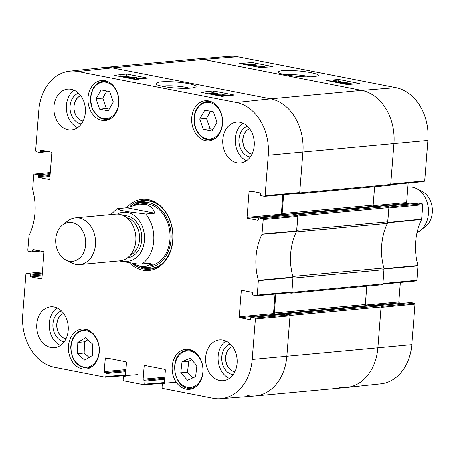<?xml version="1.0" encoding="UTF-8"?>
<svg xmlns="http://www.w3.org/2000/svg" width="455" height="455" viewBox="0 0 455 455"><rect width="100%" height="100%" fill="white"/><g stroke="black" fill="none" stroke-linecap="round" stroke-linejoin="round"><path stroke-width="0.68" d="M389.901 185.31A0.978 0.751 -95.3 0 0 390.726 184.497L393.939 143.649A46.854 35.945 -95.3 0 0 361.708 90.391L203.288 59.417A46.854 35.945 -95.3 0 0 195.314 59.008L104.292 67.471A46.854 35.945 84.7 0 1 112.266 67.88L270.685 98.849A46.854 35.945 84.7 0 1 302.916 152.106L299.697 192.954A0.978 0.751 84.7 0 1 298.878 193.773L297.081 193.42M283.636 194.632L282.14 213.588A0.978 0.751 -95.3 0 0 282.811 214.697L286.576 215.431M375.779 206.615L373.839 206.234A0.978 0.751 84.7 0 1 373.168 205.125L374.613 186.755M293.122 214.823L293.128 214.754A0.586 0.449 84.7 0 1 293.623 214.265L297.206 214.965A0.978 0.751 84.7 0 1 297.877 216.074L296.762 230.298L387.785 221.841L388.906 207.617A0.978 0.751 -95.3 0 0 388.234 206.507L384.646 205.808A0.586 0.449 -95.3 0 0 384.452 205.825M296.455 231.64A3.907 2.997 84.7 0 1 296.341 231.896A52.712 40.438 -95.3 0 0 292.838 276.447A3.907 2.997 84.7 0 1 292.906 276.731M382.075 284.739A0.978 0.751 -95.3 0 0 382.9 283.92L384.02 269.696A3.907 2.997 -95.3 0 0 383.861 267.989A52.712 40.438 84.7 0 1 387.37 223.433A3.907 2.997 -95.3 0 0 387.785 221.841M384.02 269.696L292.992 278.153L291.877 292.377A0.978 0.751 84.7 0 1 291.052 293.196L289.255 292.844M275.81 294.055L274.314 313.012A0.978 0.751 -95.3 0 0 274.991 314.121L278.75 314.854M367.953 306.039L366.013 305.663A0.978 0.751 84.7 0 1 365.342 304.554L366.787 286.184M285.296 314.246L285.302 314.177A0.586 0.449 84.7 0 1 285.797 313.688L289.386 314.388A0.978 0.751 84.7 0 1 290.057 315.497L286.838 356.35A46.854 35.945 84.7 0 1 255.306 395.992A46.854 35.945 84.7 0 1 247.332 395.583M255.306 395.992L346.329 387.529A46.854 35.945 -95.3 0 0 377.866 347.893L381.08 307.04A0.978 0.751 -95.3 0 0 380.408 305.931L376.82 305.231A0.586 0.449 -95.3 0 0 376.626 305.248M119.056 260.903L138.166 264.093L150.742 263.314L148.347 265.396L144.917 266.34C141.465 266.63 137.274 265.652 132.354 263.399M126.803 207.764L139.139 204.136L144.94 204.363C150.013 205.427 153.261 208.379 154.683 213.219L145.708 214.055L127.559 211.717L120.529 210.261L116.963 208.799L126.803 207.764L154.683 213.219M72.208 222.597A19.525 14.975 84.7 0 1 85.369 246.968A19.525 14.975 84.7 0 1 65.827 259.97A19.525 14.975 84.7 0 1 55.777 243.254A19.525 14.975 84.7 0 1 62.574 224.969A19.525 14.975 84.7 0 1 72.208 222.597M62.574 224.969L67.801 220.954A23.427 17.973 84.7 0 1 75.376 217.905A23.427 17.973 84.7 0 1 79.363 218.11A23.427 17.973 84.7 0 1 95.567 242.157A23.427 17.973 84.7 0 1 79.71 264.56A23.427 17.973 84.7 0 1 71.702 262.956L65.827 259.97M75.376 217.905L115.712 214.157A23.427 17.973 84.7 0 1 119.699 214.362A23.427 17.973 84.7 0 1 135.909 238.409A23.427 17.973 84.7 0 1 120.052 260.812L79.71 264.56M417.036 232.471A23.427 17.973 -95.3 0 0 420.227 230.571L425.453 226.556A19.525 14.975 -95.3 0 0 432.25 208.271A19.525 14.975 -95.3 0 0 422.2 191.555L416.325 188.569A23.427 17.973 -95.3 0 0 408.317 186.965L407.873 187.005M420.227 230.571A23.427 17.973 -95.3 0 0 428.382 208.629A23.427 17.973 -95.3 0 0 416.325 188.569M108.25 110.861L99.639 109.177L96.033 98.752L101.101 89.902L109.712 91.586L113.318 102.011L108.25 110.861M101.869 120.342A20.111 15.425 84.7 0 1 87.957 99.702A20.111 15.425 84.7 0 1 101.567 80.472A20.111 15.425 84.7 0 1 118.789 99.071A20.111 15.425 84.7 0 1 105.287 120.518A20.111 15.425 84.7 0 1 101.869 120.342M92.428 355.469L84.738 360.121L77.418 353.66L77.799 342.416L85.489 337.758L92.809 344.219L92.428 355.469M205.586 140.618A20.111 15.425 84.7 0 1 191.674 119.978A20.111 15.425 84.7 0 1 205.29 100.754A20.111 15.425 84.7 0 1 222.506 119.346A20.111 15.425 84.7 0 1 209.01 140.794A20.111 15.425 84.7 0 1 205.586 140.618M82.304 368.903A20.111 15.425 84.7 0 1 68.392 348.263A20.111 15.425 84.7 0 1 82.008 329.033A20.111 15.425 84.7 0 1 99.224 347.631A20.111 15.425 84.7 0 1 85.728 369.079A20.111 15.425 84.7 0 1 82.304 368.903M38.641 250.608L32.538 251.177A0.779 0.597 84.7 0 1 31.878 251.831L28.352 251.143L27.818 250.256L29.035 235.519A53.178 40.796 -95.3 0 0 32.658 189.479L33.761 174.72L34.284 174.06L50.26 172.547M32.538 251.177L32.612 250.216L35.325 249.96M41.541 278.881L41.28 278.909A0.779 0.597 -95.3 0 0 41.94 278.255L43.97 252.434A0.779 0.597 -95.3 0 0 43.435 251.547L33.272 249.562A0.779 0.597 -95.3 0 0 32.612 250.216M41.28 278.909L31.116 276.919L42.127 275.895M42.201 274.951L30.582 276.031A0.779 0.597 -95.3 0 0 31.116 276.919M30.582 276.031L30.656 275.07L42.275 273.99M42.349 273.046L30.121 274.183A0.779 0.597 84.7 0 1 30.656 275.07M30.121 274.183L26.595 273.495L42.434 271.971M125.529 374.988L105.833 376.552L105.173 377.206L54.657 367.333A46.387 35.587 84.7 0 1 22.75 314.61L25.935 274.149L26.595 273.495M105.833 376.552L106.066 373.549L125.785 371.718M125.864 370.774L105.532 372.662A0.779 0.597 84.7 0 1 106.066 373.549M105.532 372.662L125.881 370.558M125.955 369.608L104.246 371.627A0.779 0.597 -95.3 0 0 104.781 372.514M104.246 371.627L105.276 358.523L107.989 358.273M125.074 376.404L124.812 376.433A0.779 0.597 -95.3 0 0 125.466 375.779L126.501 362.675A0.779 0.597 -95.3 0 0 125.961 361.788L105.935 357.869A0.779 0.597 -95.3 0 0 105.276 358.523M124.812 376.433L124.061 376.285L125.347 376.166M164.386 382.587L144.69 384.151L144.03 384.805L123.703 380.829L123.168 379.942L123.402 376.939A0.779 0.597 84.7 0 1 124.061 376.285M144.69 384.151L144.923 381.148L164.647 379.311M164.721 378.367L144.389 380.261A0.779 0.597 84.7 0 1 144.923 381.148M144.389 380.261L164.738 378.15M164.812 377.206L143.103 379.225A0.779 0.597 -95.3 0 0 143.638 380.113M143.103 379.225L144.133 366.121L146.846 365.871M163.931 384.003L163.669 384.026A0.779 0.597 -95.3 0 0 164.323 383.372L165.358 370.273A0.779 0.597 -95.3 0 0 164.818 369.38L144.792 365.467A0.779 0.597 -95.3 0 0 144.133 366.121M163.669 384.026L162.918 383.884L164.204 383.764M254.84 318.113L251.308 317.425L285.603 314.24L289.488 314.997L254.84 318.113L255.374 319L252.189 359.467A46.387 35.587 84.7 0 1 220.601 398.739A46.387 35.587 84.7 0 1 213.076 398.301L162.56 388.428L162.025 387.541L162.264 384.538A0.779 0.597 84.7 0 1 162.918 383.884M250.182 319.672L249.92 319.694A0.779 0.597 -95.3 0 0 250.574 319.04L250.654 318.079A0.779 0.597 84.7 0 1 251.308 317.425M249.92 319.694L239.757 317.709L274.046 314.524A0.779 0.597 84.7 0 1 273.506 313.637L239.216 316.822A0.779 0.597 -95.3 0 0 239.757 317.709M239.216 316.822L241.252 291.001L243.965 290.751M262.66 218.69L259.134 218.002L293.424 214.811L297.314 215.573L262.66 218.69L263.2 219.577L261.978 234.314A53.178 40.796 -95.3 0 0 258.355 280.348L257.257 295.107L256.728 295.767L253.071 295.073A0.779 0.597 84.7 0 1 252.531 294.186L252.61 293.225A0.779 0.597 -95.3 0 0 252.07 292.332L241.906 290.347A0.779 0.597 -95.3 0 0 241.252 291.001M258.008 220.248L257.74 220.271A0.779 0.597 -95.3 0 0 258.4 219.617L258.48 218.656A0.779 0.597 84.7 0 1 259.134 218.002M257.74 220.271L247.583 218.286L281.873 215.096A0.779 0.597 84.7 0 1 281.332 214.208L247.042 217.399A0.779 0.597 -95.3 0 0 247.583 218.286M247.042 217.399L249.073 191.578L251.786 191.327M46.467 151.185L40.364 151.754A0.779 0.597 84.7 0 1 39.704 152.408L36.178 151.72L35.638 150.827L38.823 110.366A46.387 35.587 84.7 0 1 69.672 71.156A46.387 35.587 84.7 0 1 77.936 71.526L236.355 102.5A46.387 35.587 84.7 0 1 268.262 155.223L265.083 195.684L264.554 196.344L260.897 195.65A0.779 0.597 84.7 0 1 260.357 194.763L260.431 193.796A0.779 0.597 -95.3 0 0 259.896 192.909L249.732 190.924A0.779 0.597 -95.3 0 0 249.073 191.578M40.364 151.754L40.438 150.787L43.151 150.537M49.367 179.458L49.106 179.48A0.779 0.597 -95.3 0 0 49.766 178.832L51.796 153.011A0.779 0.597 -95.3 0 0 51.261 152.124L41.098 150.133A0.779 0.597 -95.3 0 0 40.438 150.787M49.106 179.48L38.942 177.495L49.948 176.472M50.027 175.528L38.408 176.608A0.779 0.597 -95.3 0 0 38.942 177.495M38.408 176.608L38.482 175.647L50.101 174.566M50.175 173.622L37.947 174.76A0.779 0.597 84.7 0 1 38.482 175.647M37.947 174.76L34.415 174.066M129.595 262.939A35.729 27.408 -95.3 0 0 171.245 249.084A35.729 27.408 -95.3 0 0 148.285 199.654A35.729 27.408 -95.3 0 0 126.655 207.781M68.04 129.772A20.498 15.726 84.7 0 1 53.861 108.728A20.498 15.726 84.7 0 1 67.738 89.129A20.498 15.726 84.7 0 1 85.295 108.085A20.498 15.726 84.7 0 1 71.532 129.954A20.498 15.726 84.7 0 1 68.04 129.772M50.909 347.506A20.498 15.726 84.7 0 1 36.724 326.462A20.498 15.726 84.7 0 1 50.602 306.863A20.498 15.726 84.7 0 1 68.159 325.82A20.498 15.726 84.7 0 1 54.395 347.683A20.498 15.726 84.7 0 1 50.909 347.506M219.788 380.522A20.498 15.726 84.7 0 1 205.609 359.478A20.498 15.726 84.7 0 1 219.486 339.879A20.498 15.726 84.7 0 1 237.038 358.836A20.498 15.726 84.7 0 1 223.28 380.698A20.498 15.726 84.7 0 1 219.788 380.522M236.924 162.788A20.498 15.726 84.7 0 1 222.745 141.744A20.498 15.726 84.7 0 1 236.617 122.145A20.498 15.726 84.7 0 1 254.174 141.101A20.498 15.726 84.7 0 1 240.411 162.97A20.498 15.726 84.7 0 1 236.924 162.788M186.027 389.179A20.111 15.425 84.7 0 1 172.115 368.539A20.111 15.425 84.7 0 1 185.725 349.309A20.111 15.425 84.7 0 1 202.947 367.907A20.111 15.425 84.7 0 1 189.445 389.355A20.111 15.425 84.7 0 1 186.027 389.179M161.73 86.154C168.862 85.398 177.046 85.802 186.288 87.354L189.746 88.202M251.985 154.057A12.979 9.953 84.7 0 1 242.942 142.148A12.979 9.953 84.7 0 1 249.636 128.771M65.964 338.776A12.979 9.953 84.7 0 1 56.926 326.861A12.979 9.953 84.7 0 1 63.615 313.489M83.1 121.041A12.979 9.953 84.7 0 1 74.063 109.132A12.979 9.953 84.7 0 1 80.751 95.755M234.848 371.792A12.979 9.953 84.7 0 1 225.805 359.877A12.979 9.953 84.7 0 1 232.499 346.505M99.639 109.177L106.368 108.552L109.251 109.115M106.834 91.023L102.767 98.126L106.368 108.552M96.033 98.752L102.767 98.126M87.809 339.805L84.533 341.79L84.152 353.034L89.152 357.448M77.799 342.416L84.533 341.79M77.418 353.66L84.152 353.034M203.357 129.453L199.756 119.028L204.824 110.178L213.435 111.862L217.035 122.287L211.967 131.137L203.357 129.453L210.091 128.828L212.968 129.391M210.557 111.299L206.485 118.402L210.091 128.828M199.756 119.028L206.485 118.402M180.783 372.821L182.028 361.799L190.127 358.176L196.884 365.615L195.639 376.638L187.54 380.261L180.783 372.821L187.517 372.196L192.732 377.934M191.669 359.877L188.762 361.173L187.517 372.196M182.028 361.799L188.762 361.173M144.434 200.359A34.557 26.509 -95.3 0 0 134.174 205.04M138.741 265.72A34.557 26.509 -95.3 0 0 150.821 269.081M139.839 265.97A32.612 25.019 -95.3 0 0 141.505 266.55A32.612 25.019 -95.3 0 0 171.017 239.745A32.612 25.019 -95.3 0 0 160.723 209.419A32.612 25.019 -95.3 0 0 135.744 204.557A32.612 25.019 -95.3 0 0 135.402 204.739M146.646 266.044A31.236 23.961 -95.3 0 0 169.92 239.546A31.236 23.961 -95.3 0 0 141.278 204.033M147.602 203.897A31.236 23.961 -95.3 0 0 145.896 204.579M149.974 264.219A31.236 23.961 -95.3 0 0 153.278 265.02M299.072 193.221L299.731 192.567L302.916 152.106A46.854 35.945 -95.3 0 0 270.685 98.849L112.266 67.88A46.854 35.945 -95.3 0 0 103.916 67.505L69.672 71.156M282.868 194.7L281.332 214.208M281.873 215.096L284.54 215.619M291.245 292.645L291.905 291.991L293.014 277.123A52.712 40.438 84.7 0 1 296.62 231.305L297.849 216.461L297.314 215.573M275.042 294.123L273.506 313.637M274.046 314.524L276.714 315.042M220.601 398.739L254.931 396.021A46.854 35.945 -95.3 0 0 286.838 356.35L290.023 315.884L289.488 314.997M134.805 79.164L134.839 78.738L134.339 78.937M133.497 79.113L132.945 78.783L133.616 78.533L135.863 79.352M138.53 79.432L138.229 78.931L137.353 78.789L139.679 78.948M137.325 79.198L137.353 78.789M141.522 78.988L141.226 78.578L137.319 78.175L142.591 78.635M138.229 78.732L138.252 78.408M137.239 79.204L137.319 78.175M208.947 93.798L214.805 93.178L212.388 92.769L217.564 93.218L208.942 93.861M211.45 93.537L211.495 92.865M217.484 94.316L217.564 93.218M222.563 94.162L212.223 94.481L222.563 94.162M223.428 94.674L223.45 94.339M223.428 95.294L223.456 94.941L226.055 95.101L226.311 95.51L223.712 95.351L223.456 94.941L223.712 95.351M226.021 95.533L226.055 95.101L226.311 95.51M219.634 95.237L223.82 95.772L219.924 95.755L219.037 95.425L219.634 95.237L219.6 95.686M223.234 96.227L219.162 95.834L217.661 95.283L222.114 95.146L222.285 94.72L226.783 95.021C228.33 95.351 228.546 95.59 227.437 95.738L224.611 95.635L225.06 96.033M228.114 95.704L227.432 95.778M222.114 95.146L222.285 94.72M126.314 76.576L120.444 76.286L126.314 76.576M126.325 76.474L120.444 76.184L126.325 76.474M118.095 76.099L120.512 75.82L128.6 76.588L121.627 76.793M127.292 77.1L127.326 76.628M120.109 76.491L118.579 76.195M128.304 77.361L132.513 77.85L128.327 77.907L127.542 77.595L128.304 77.361L128.264 77.896M134.788 78.726L134.862 77.691L135.243 77.526L133.361 77.117L129.567 77.174L132.741 77.498L133.952 77.976L132.968 78.271L128.634 78.158M126.763 77.794L126.2 77.452L128.117 76.997L135.351 77.202C136.773 77.492 137 77.725 136.034 77.902L134.862 77.691L135.237 77.543M133.321 77.629L133.361 77.117M136.449 79.289L136.625 77.668L136.034 77.902L135.926 79.346M211.456 93.457L208.487 93.77M218.417 94.287L217.501 94.111M137.296 78.431L136.58 78.288M129.408 76.889L128.714 76.753M127.622 76.542L127.155 76.446M213.372 90.96L234.291 95.049L221.812 96.375L200.888 92.285L213.372 90.96L213.23 92.86M126.689 74.011L147.613 78.101L135.129 79.432L114.205 75.342L126.689 74.011L126.524 76.224M188.819 83.646C181.113 82.309 173.969 81.655 167.383 81.69C159.932 81.547 156.093 82.327 155.866 84.021C156.071 85.574 169.823 87.843 177.427 88.133C186.92 88.674 193.056 88.27 195.832 86.928C196.935 85.995 194.598 84.897 188.819 83.646M247.378 126.217A15.709 12.052 -95.3 0 0 238.983 142.512A15.709 12.052 -95.3 0 0 250.239 156.986M251.968 154.091A12.979 9.953 84.7 0 1 242.816 142.159A12.979 9.953 84.7 0 1 249.613 128.748M243.01 123.254A20.498 15.726 -95.3 0 0 235.326 142.853A20.498 15.726 -95.3 0 0 246.491 160.7M78.499 93.201A15.709 12.052 -95.3 0 0 70.104 109.496A15.709 12.052 -95.3 0 0 81.354 123.97M83.089 121.075A12.979 9.953 84.7 0 1 73.938 109.143A12.979 9.953 84.7 0 1 80.734 95.732M74.131 90.238A20.498 15.726 -95.3 0 0 66.447 109.837A20.498 15.726 -95.3 0 0 77.606 127.684M61.362 310.936A15.709 12.052 -95.3 0 0 52.968 327.23A15.709 12.052 -95.3 0 0 64.218 341.699M65.952 338.804A12.979 9.953 84.7 0 1 56.801 326.872A12.979 9.953 84.7 0 1 63.598 313.461M56.994 307.972A20.498 15.726 -95.3 0 0 49.311 327.572A20.498 15.726 -95.3 0 0 60.475 345.419M230.241 343.952A15.709 12.052 -95.3 0 0 221.847 360.246A15.709 12.052 -95.3 0 0 233.102 374.715M234.831 371.82A12.979 9.953 84.7 0 1 225.68 359.888A12.979 9.953 84.7 0 1 232.477 346.477M225.873 340.988A20.498 15.726 -95.3 0 0 218.19 360.587A20.498 15.726 -95.3 0 0 229.354 378.435M130.261 206.303A34.557 26.509 84.7 0 1 143.058 200.439A34.557 26.509 84.7 0 1 148.939 200.74A34.557 26.509 84.7 0 1 172.843 236.213A34.557 26.509 84.7 0 1 149.45 269.252A34.557 26.509 84.7 0 1 132.547 263.49M416.206 280.934L416.86 280.28L417.963 265.521A53.178 40.796 84.7 0 1 421.586 219.481L422.809 204.744L422.268 203.857L388.826 207.07M400.36 282.47L398.825 301.989L365.416 305.095M367.105 305.874L399.359 302.876A0.779 0.597 84.7 0 1 398.825 301.989M399.359 302.876L402.032 303.4M378.662 305.589L410.916 302.592A0.779 0.597 -95.3 0 0 410.655 302.62M410.916 302.592L414.442 303.28L381 306.494M414.983 304.173L381.051 307.426L377.866 347.893A46.854 35.945 84.7 0 1 346.704 387.495L380.949 383.844A46.387 35.587 -95.3 0 0 411.798 344.634L414.983 304.173L414.442 303.28M237.544 56.699A46.387 35.587 -95.3 0 0 230.02 56.261L195.69 58.979A46.854 35.945 84.7 0 1 203.288 59.417L361.708 90.391A46.854 35.945 84.7 0 1 393.939 143.649L390.754 184.11L424.686 180.851L427.871 140.39A46.387 35.587 -95.3 0 0 395.964 87.667L237.544 56.699L203.288 59.417L112.266 67.88L77.936 71.526M424.026 181.505L424.686 180.851M408.186 183.046L406.651 202.566L373.242 205.671M374.931 206.451L407.185 203.453A0.779 0.597 84.7 0 1 406.651 202.566M407.185 203.453L409.858 203.976M386.488 206.166L418.742 203.169A0.779 0.597 -95.3 0 0 418.481 203.192M418.742 203.169L422.268 203.857M284.995 74.665C293.611 74.319 302.183 75.047 310.714 76.844M422.809 204.744L388.877 208.003L387.643 222.848A52.712 40.438 -95.3 0 0 387.478 223.183M346.704 387.495A46.854 35.945 84.7 0 1 338.355 387.12M383.929 268.274A52.712 40.438 -95.3 0 0 384.037 268.666L382.928 283.533L416.86 280.28M338.895 82.52L338.691 81.121L335.284 80.882L334.726 81.03L336.461 81.485L335.54 81.525L332.298 81.235L332.599 81.61L336.501 82.048L334.107 81.98M330.58 81.291L333.93 81.132L333.327 80.848L334.095 80.654L339.453 81.064C341.04 81.394 341.284 81.633 340.198 81.786L338.975 81.581L338.691 81.121L338.577 82.463M337.223 82.474L336.473 82.423M336.416 82.031L336.461 81.485M335.517 81.826L335.54 81.525M332.269 81.542L332.298 81.235L332.599 81.61M336.473 82.44L336.501 82.048M340.823 82.037L340.863 81.57L340.169 82.127M264.804 67.272L264.861 66.567L259.02 67.033L262.325 67.374L258.241 67.147M256.944 66.896L264.861 66.567M251.416 65.816L261.585 65.89L252.303 65.986M261.528 66.532L261.585 65.89M250.364 65.275L247.77 65.082L247.514 64.707L250.102 64.894L250.364 65.275L250.102 64.894L250.074 65.292M247.77 65.082L247.514 64.707L247.486 65.019M254.18 65.071L249.994 64.513L253.89 64.593L254.772 64.911L254.18 65.071M245.694 64.673L249.209 64.621L248.657 64.343L249.431 64.138L254.646 64.536L256.154 65.071L255.306 65.298L251.7 65.111L251.535 65.497L249.738 65.486M251.7 65.111L251.507 65.816M347.506 83.692L353.364 84.061L347.506 83.692M350.196 84.317L347.495 83.788L352.739 84.118M345.18 84.147L345.1 83.544L347.575 83.367L354.297 84.118M345.055 84.118L345.1 83.544M349.468 84.374L345.22 83.646M346.483 84.403L346.539 83.726M345.51 82.947L341.307 82.429L345.482 82.446L346.266 82.747L345.51 82.947M338.929 82.838L338.958 82.531L340.465 83.083L344.253 83.094L341.074 82.747L339.868 82.287L340.846 82.037L346.204 82.383L347.609 82.901L345.698 83.276L340.778 83.282M337.24 82.594L337.792 82.321L338.583 82.674M256.637 65.759L256.102 65.656M273.034 66.618L260.579 67.607L239.66 63.518L252.115 62.523L273.034 66.618M252.115 62.523L251.973 64.178M359.717 83.561L347.262 84.55L326.343 80.461L338.799 79.471L359.717 83.561M338.799 79.471L338.674 80.927M285.149 74.694C297.689 76.912 312.431 77.788 318.028 75.735C321.611 74.41 306.562 71.333 296.495 70.809C285.086 69.973 278.932 70.48 278.033 72.328C278.682 73.073 281.053 73.864 285.149 74.694M427.871 140.39L268.262 155.223M395.964 87.667L361.708 90.391L270.685 98.849L236.355 102.5M390.726 184.497L299.697 192.954M373.168 205.125L282.14 213.588M373.839 206.234L282.811 214.697M384.646 205.808L293.623 214.265M388.234 206.507L297.206 214.965M388.906 207.617L297.877 216.074M387.37 223.433L296.341 231.896M383.861 267.989L292.838 276.447M382.9 283.92L291.877 292.377M365.342 304.554L274.314 313.012M366.013 305.663L274.991 314.121M376.82 305.231L285.797 313.688M380.408 305.931L289.386 314.388M381.08 307.04L290.057 315.497M411.798 344.634L252.189 359.467M145.708 214.055A31.236 23.961 84.7 0 1 141.767 264.15M117.424 214.1A24.598 18.871 84.7 0 1 127.468 212.491A24.598 18.871 84.7 0 1 144.263 241.685A24.598 18.871 84.7 0 1 121.741 260.544M126.808 217.763A19.525 14.975 84.7 0 1 139.475 235.474A19.525 14.975 84.7 0 1 130.289 255.221M123.732 215.767A21.084 16.175 84.7 0 1 127.195 215.96A21.084 16.175 84.7 0 1 141.778 237.521A21.084 16.175 84.7 0 1 127.633 257.752M93.195 88.998A18.354 14.077 84.7 0 1 117.532 93.645A18.354 14.077 84.7 0 1 103.296 118.505A18.354 14.077 84.7 0 1 93.195 88.998M71.008 347.245A18.354 14.077 84.7 0 1 92.701 333.993A18.354 14.077 84.7 0 1 91.637 365.587A18.354 14.077 84.7 0 1 71.008 347.245M89.504 330.745A19.133 14.679 -95.3 0 0 83.839 329.847C76.013 331.325 71.64 337.098 70.724 347.171C71.549 360.332 77.1 367.253 87.383 367.947A19.133 14.679 -95.3 0 0 92.78 366.013M109.063 82.184A19.133 14.679 -95.3 0 0 103.404 81.286C99.065 81.786 95.601 84.215 93.013 88.56L90.3 98.252L92.046 108.574L97.882 116.543L100.828 118.328L104.218 119.318L106.942 119.386A19.133 14.679 -95.3 0 0 112.34 117.453M196.913 109.274A18.354 14.077 84.7 0 1 221.255 113.921A18.354 14.077 84.7 0 1 207.019 138.781A18.354 14.077 84.7 0 1 196.913 109.274M212.786 102.466A19.133 14.679 -95.3 0 0 207.122 101.562C202.782 102.062 199.324 104.491 196.736 108.836C188.882 122.799 199.159 141.459 210.665 139.662A19.133 14.679 -95.3 0 0 216.062 137.734M183.649 351.869A18.354 14.077 84.7 0 1 202.799 372.81A18.354 14.077 84.7 0 1 180.049 382.979A18.354 14.077 84.7 0 1 183.649 351.869M193.221 351.021A19.133 14.679 -95.3 0 0 187.562 350.123L183.831 351.106C167.821 356.97 174.458 390.993 191.1 388.223A19.133 14.679 -95.3 0 0 196.497 386.295M190.543 349.844L187.562 350.123A19.133 14.679 -95.3 0 0 183.928 351.084M145.714 200.365A34.381 26.379 -95.3 0 0 134.561 204.938M139.275 265.851A34.381 26.379 -95.3 0 0 152.078 268.837M152.357 201.701A33.613 25.787 -95.3 0 0 137.99 203.391L135.744 204.557M141.505 266.55L143.928 267.284A33.613 25.787 -95.3 0 0 158.357 266.3M222.887 95.977L222.927 95.425M127.008 77.151L127.036 76.804M126.206 77.435L126.24 76.935M131.671 78.067L131.705 77.538M134.424 78.669L134.526 77.27M132.945 78.783L132.968 78.271M296.705 230.975L262.069 233.984M261.978 234.314L296.62 231.305M263.2 219.577L297.849 216.461M293.014 277.123L258.355 280.348M258.389 280.701L293.048 277.476M291.905 291.991L257.257 295.107M255.374 319L290.023 315.884M299.731 192.567L265.083 195.684M335.25 81.269L335.284 80.882M335.346 81.826L335.375 81.49M250.546 64.769L250.58 64.36M253.844 65.093L253.89 64.593M255.266 65.776L255.306 65.298M347.813 84.511L347.842 84.129M342.001 82.702L342.035 82.253M345.436 82.952L345.482 82.446M341.045 83.128L341.074 82.747M345.675 83.578L345.698 83.276M387.643 222.848L421.586 219.481M421.671 219.156L387.734 222.518M417.963 265.521L384.037 268.666M384.071 269.019L417.997 265.868M390.066 185.321L299.043 193.779M384.549 205.802L293.521 214.26M382.245 284.745L291.217 293.202M376.723 305.225L285.695 313.683M144.917 266.34L148.899 265.97M139.139 204.136L143.115 203.766M110.77 214.618L116.958 208.799M87.383 367.947L90.363 367.668M83.839 329.847L86.825 329.568M106.942 119.386L109.928 119.108M103.404 81.286L106.385 81.007M210.665 139.662L213.645 139.384M207.122 101.562L210.108 101.283M191.1 388.223L194.086 387.944M133.952 77.976L133.906 78.578M34.284 174.06L50.26 172.53M48.588 151.6L39.835 152.414M40.762 251.023L32.015 251.837M26.458 273.483L42.434 271.954M137.734 374.636L105.298 377.218M125.358 376.143L123.931 376.279M164.215 383.741L162.788 383.872M176.256 382.263L144.155 384.811M285.467 314.229L251.177 317.419M256.728 295.767L291.376 292.656M264.554 196.344L299.202 193.227M293.293 214.805L259.003 217.99M256.154 65.071L256.091 65.765M252.133 65.338L252.093 65.81M339.868 82.287L339.805 83.009M347.609 82.901L347.575 83.367M386.42 206.155L418.611 203.163M390.686 184.73L424.162 181.517M382.86 284.153L416.336 280.94M378.594 305.578L410.785 302.586"/></g></svg>
